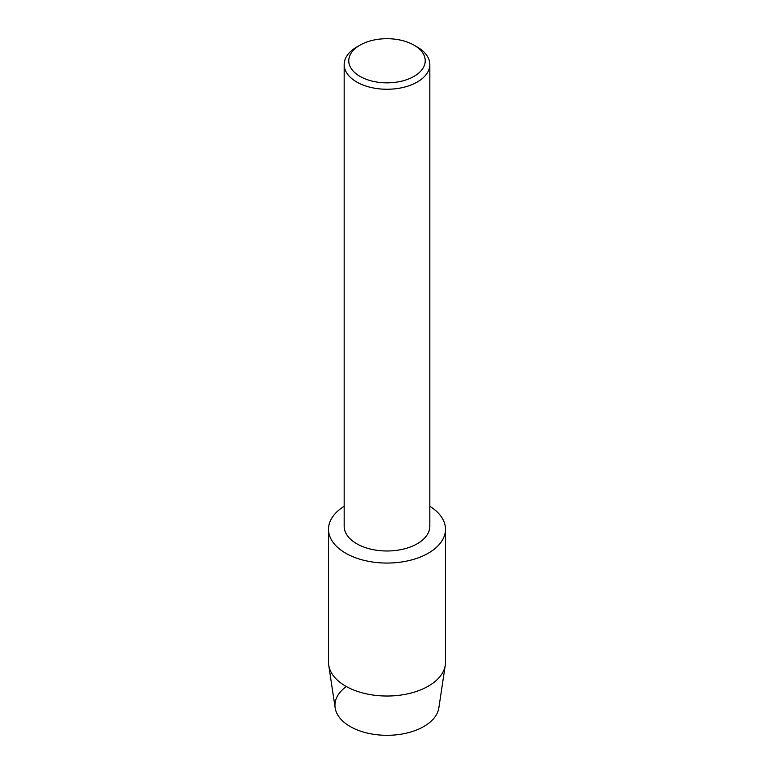 <?xml version="1.0" encoding="UTF-8"?>
<svg xmlns="http://www.w3.org/2000/svg" width="774" height="774" viewBox="0 0 774 774"><rect width="100%" height="100%" fill="white"/><g stroke="black" fill="none" stroke-linecap="round" stroke-linejoin="round"><path stroke-width="1.16" d="M445.485 529.3A58.485 33.766 180 0 1 428.361 553.168A58.485 33.766 180 0 0 429.831 506.302A58.485 33.766 180 0 1 445.485 529.3L445.485 662.254A58.485 33.766 180 0 1 445.273 665.176L438.848 707.871A52.042 30.041 180 0 1 423.794 726.515A52.042 30.041 180 0 1 352.963 728.005A52.042 30.041 180 0 1 345.272 687.322M414.032 45.163L417.283 47.04A42.831 24.729 180 0 1 429.831 64.532L429.831 526.252A42.831 24.729 180 0 1 417.283 543.745A42.831 24.729 180 0 1 370.611 549.105A42.831 24.729 180 0 1 344.169 526.252L344.169 64.532A42.831 24.729 180 0 1 356.717 47.04L359.968 45.163A38.226 22.069 180 0 1 414.032 45.163A38.226 22.069 180 0 1 414.032 76.374A38.226 22.069 180 0 1 359.968 76.374A38.226 22.069 180 0 1 359.968 45.163L356.717 47.04M428.361 553.168A58.485 33.766 180 0 1 346.404 553.604A58.485 33.766 180 0 1 344.169 506.302A58.485 33.766 180 0 0 328.515 529.3A58.485 33.766 180 0 0 364.622 560.492A58.485 33.766 180 0 0 428.361 553.168M429.831 64.532A42.831 24.729 180 0 1 417.283 82.015A42.831 24.729 180 0 1 370.611 87.375A42.831 24.729 180 0 1 344.169 64.532M445.273 665.176A58.485 33.766 180 0 1 428.361 686.132A58.485 33.766 180 0 1 366.982 693.988A58.485 33.766 180 0 1 328.727 665.176A58.485 33.766 180 0 1 328.515 662.254L328.515 529.3M423.794 726.515A52.042 30.041 180 0 1 369.188 733.5A52.042 30.041 180 0 1 335.152 707.871L328.727 665.176"/></g></svg>
